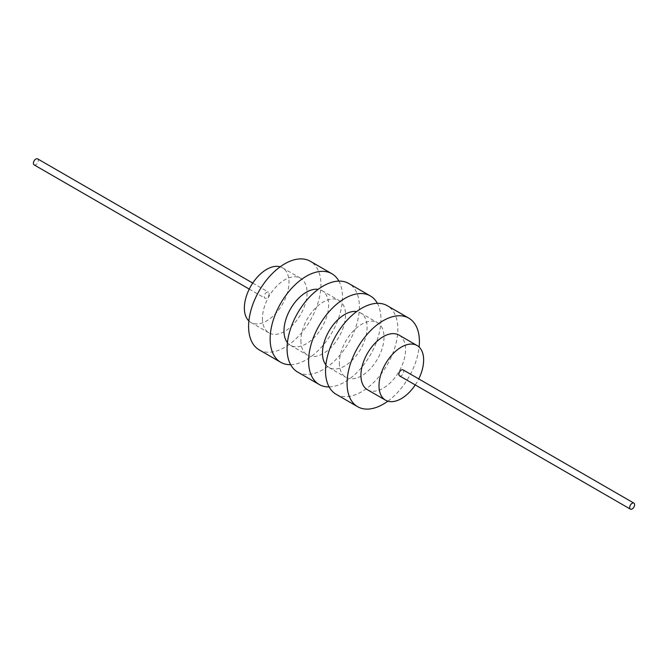 <?xml version="1.0" encoding="UTF-8"?>
<svg xmlns="http://www.w3.org/2000/svg" width="668" height="668" viewBox="0 0 668 668"><rect width="100%" height="100%" fill="white"/><g stroke="black" fill="none" stroke-linecap="round" stroke-linejoin="round"><path stroke-width="0.5" stroke-dasharray="3.34 2.5" d="M248.897 320.957A31.555 18.22 120 0 0 250.901 322.46A31.555 18.22 120 0 0 275.216 314.002A31.555 18.22 120 0 0 288.993 282.247A31.555 18.22 120 0 0 282.455 267.81A31.555 18.22 120 0 0 280.151 266.816M264.219 296.55A3.482 2.012 120 0 0 264.937 298.145A3.482 2.012 120 0 0 267.618 297.218A3.482 2.012 120 0 0 269.137 293.711A3.482 2.012 120 0 0 268.419 292.116A3.482 2.012 120 0 0 265.739 293.052A3.482 2.012 120 0 0 264.219 296.55M262.449 318.452A31.555 18.22 120 0 0 268.979 332.898A31.555 18.22 120 0 0 293.294 324.448A31.555 18.22 120 0 0 307.071 292.693A31.555 18.22 120 0 0 300.533 278.247A31.555 18.22 120 0 0 276.218 286.697A31.555 18.22 120 0 0 262.449 318.452M300.917 340.663A31.555 18.22 120 0 0 307.455 355.109A31.555 18.22 120 0 0 331.771 346.65A31.555 18.22 120 0 0 345.54 314.895A31.555 18.22 120 0 0 339.002 300.458A31.555 18.22 120 0 0 314.686 308.908A31.555 18.22 120 0 0 300.917 340.663M287.424 342.634A31.555 18.22 120 0 0 290.522 345.339A31.555 18.22 120 0 0 314.837 336.881A31.555 18.22 120 0 0 328.614 305.126A31.555 18.22 120 0 0 322.076 290.68A31.555 18.22 120 0 0 318.185 289.344M325.892 364.845A31.555 18.22 120 0 0 328.998 367.542A31.555 18.22 120 0 0 353.314 359.092A31.555 18.22 120 0 0 367.083 327.337A31.555 18.22 120 0 0 360.545 312.891A31.555 18.22 120 0 0 356.662 311.555M339.386 362.874A31.555 18.22 120 0 0 345.924 377.32A31.555 18.22 120 0 0 370.239 368.861A31.555 18.22 120 0 0 384.008 337.106A31.555 18.22 120 0 0 377.478 322.661A31.555 18.22 120 0 0 353.163 331.119A31.555 18.22 120 0 0 339.386 362.874M415.262 384.935A31.555 18.22 120 0 0 418.744 378.906M367.467 389.753A31.555 18.22 120 0 0 391.782 381.303A31.555 18.22 120 0 0 405.551 349.548A31.555 18.22 120 0 0 399.021 335.102M259.192 349.857A51.144 29.526 120 0 0 298.596 336.163A51.144 29.526 120 0 0 320.924 284.693A51.144 29.526 120 0 0 310.328 261.28M290.638 364.686A51.144 29.526 120 0 0 342.467 297.135A51.144 29.526 120 0 0 338.893 281.103M297.661 372.068A51.144 29.526 120 0 0 337.064 358.365A51.144 29.526 120 0 0 359.392 306.904A51.144 29.526 120 0 0 348.796 283.491M329.107 386.897A51.144 29.526 120 0 0 380.935 319.337A51.144 29.526 120 0 0 377.362 303.314M336.129 394.279A51.144 29.526 120 0 0 375.533 380.576A51.144 29.526 120 0 0 397.861 329.115A51.144 29.526 120 0 0 387.265 305.702M387.849 401.184A51.144 29.526 120 0 0 419.103 347.043M399.581 375.884A3.482 2.012 120 0 0 402.261 374.948A3.482 2.012 120 0 0 403.781 371.45A3.482 2.012 120 0 0 403.063 369.855M34.118 164.887A3.482 2.012 120 0 0 36.807 163.952A3.482 2.012 120 0 0 38.326 160.454A3.482 2.012 120 0 0 37.6 158.859M250.901 322.46L268.979 332.898M290.522 345.339L307.455 355.109M328.998 367.542L345.924 377.32M282.455 267.81L300.533 278.247M322.076 290.68L339.002 300.458M360.545 312.891L377.478 322.661M249.256 289.094L264.937 298.145M252.738 283.065L268.419 292.116"/><path stroke-width="1" d="M280.151 266.816A31.555 18.22 120 0 0 256.746 277.796A31.555 18.22 120 0 0 244.363 308.015A31.555 18.22 120 0 0 248.897 320.957M318.185 289.344A31.555 18.22 120 0 0 295.515 301.677A31.555 18.22 120 0 0 283.992 330.894A31.555 18.22 120 0 0 287.424 342.634M356.662 311.555A31.555 18.22 120 0 0 333.983 323.888A31.555 18.22 120 0 0 322.46 353.105A31.555 18.22 120 0 0 325.892 364.845M418.744 378.906A31.555 18.22 120 0 0 423.637 359.985A31.555 18.22 120 0 0 417.099 345.54A31.555 18.22 120 0 0 392.784 353.998A31.555 18.22 120 0 0 379.006 385.753A31.555 18.22 120 0 0 385.545 400.19A31.555 18.22 120 0 0 415.262 384.935M417.099 345.54L399.021 335.102A31.555 18.22 120 0 0 374.706 343.552A31.555 18.22 120 0 0 360.929 375.307A31.555 18.22 120 0 0 367.467 389.753L385.545 400.19M338.893 281.103A51.144 29.526 120 0 0 331.871 273.721L310.328 261.28A51.144 29.526 120 0 0 270.924 274.982A51.144 29.526 120 0 0 248.596 326.452A51.144 29.526 120 0 0 259.192 349.857L280.735 362.298A51.144 29.526 120 0 0 290.638 364.686M331.871 273.721A51.144 29.526 120 0 0 292.467 287.424A51.144 29.526 120 0 0 270.139 338.885A51.144 29.526 120 0 0 280.735 362.298M377.362 303.314A51.144 29.526 120 0 0 370.339 295.932L348.796 283.491A51.144 29.526 120 0 0 309.393 297.193A51.144 29.526 120 0 0 287.065 348.663A51.144 29.526 120 0 0 297.661 372.068L319.204 384.509A51.144 29.526 120 0 0 329.107 386.897M370.339 295.932A51.144 29.526 120 0 0 330.936 309.635A51.144 29.526 120 0 0 308.608 361.096A51.144 29.526 120 0 0 319.204 384.509M419.103 347.043A51.144 29.526 120 0 0 419.404 341.548A51.144 29.526 120 0 0 408.808 318.143L387.265 305.702A51.144 29.526 120 0 0 347.861 319.404A51.144 29.526 120 0 0 325.533 370.865A51.144 29.526 120 0 0 336.129 394.279L357.672 406.72A51.144 29.526 120 0 0 387.849 401.184M408.808 318.143A51.144 29.526 120 0 0 369.404 331.837A51.144 29.526 120 0 0 347.076 383.307A51.144 29.526 120 0 0 357.672 406.72M633.882 503.113L403.063 369.855A3.482 2.012 120 0 0 400.382 370.782A3.482 2.012 120 0 0 398.863 374.289A3.482 2.012 120 0 0 399.581 375.884L630.4 509.141A3.482 2.012 120 0 0 633.08 508.214A3.482 2.012 120 0 0 634.6 504.707A3.482 2.012 120 0 0 633.882 503.113A3.482 2.012 120 0 0 631.193 504.048A3.482 2.012 120 0 0 629.673 507.546A3.482 2.012 120 0 0 630.4 509.141M252.738 283.065L37.6 158.859A3.482 2.012 120 0 0 34.92 159.786A3.482 2.012 120 0 0 33.4 163.293A3.482 2.012 120 0 0 34.118 164.887L249.256 289.094"/></g></svg>
